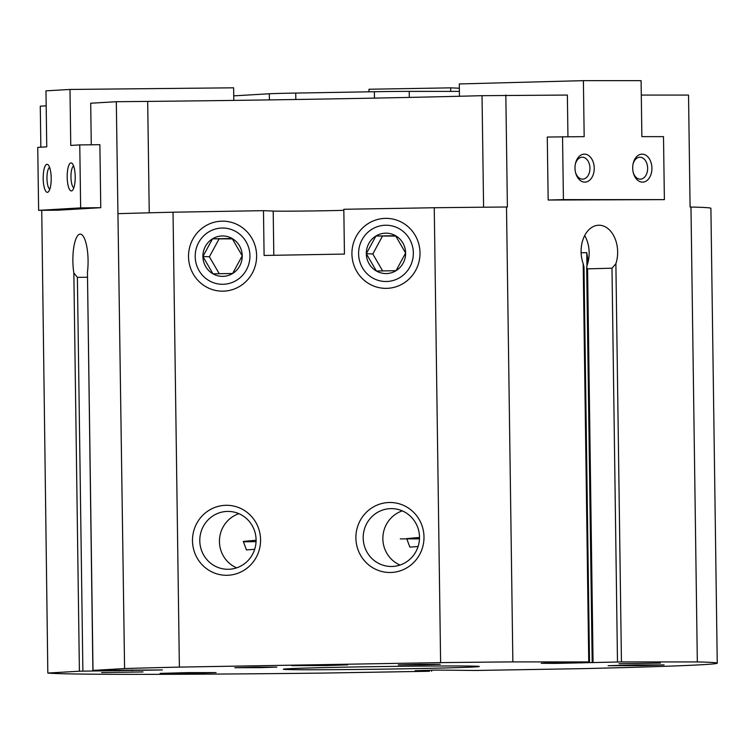 <?xml version="1.0" encoding="UTF-8"?>
<svg xmlns="http://www.w3.org/2000/svg" width="755" height="755" viewBox="0 0 755 755"><rect width="100%" height="100%" fill="white"/><g stroke="black" fill="none" stroke-linecap="round" stroke-linejoin="round"><path stroke-width="1.13" d="M547.281 137.042L548.158 200.028L664.381 199.631L663.503 136.646L641.873 136.646L641.089 80.662L583.398 80.653L584.172 136.636L547.281 137.042M40.855 147.187L40.279 106.181L46.178 105.832M91.279 144.79L90.694 103.218L116.308 101.717L147.687 101.406A335.975 4.483 -0.8 0 0 482.03 95.677L567.373 95.054L567.949 136.636M641.288 95.064L688.532 95.073L690.089 207.04L690.976 207.04L697.327 661.927A335.975 4.483 -0.8 0 1 717.25 663.173A335.975 4.483 -0.8 0 1 583.228 668.628L475.763 670.468L436.211 670.072L415.099 670.695L429.463 671.261L322.007 673.101A335.975 4.483 -0.8 0 1 47.829 673.054L79.407 671.204L162.372 669.949L92.893 670.421L124.584 668.553A335.975 4.483 -0.8 0 1 179.379 667.099L440.609 662.616A335.975 4.483 -0.8 0 1 512.862 661.899L589.513 661.927L547.517 662.984L541.241 663.296L555.416 663.4L621.441 661.918L697.327 661.927M47.829 673.054L41.733 210.324M92.893 670.421L87.448 272.187A26.595 7.607 -90.6 0 0 80.219 234.116A26.595 7.607 -90.6 0 0 73.848 272.989L77.388 277.359L82.89 671.129M116.308 101.717L124.584 668.553M80.643 207.889L79.766 144.903L99.886 144.705L100.764 207.691L58.748 210.154L38.628 210.362L80.643 207.889L100.764 207.691M400.282 538.891L419.459 538.853M419.497 537.447L406.718 538.626L409.852 547.12L418.081 546.516M243.318 541.779L256.058 541.656M256.087 540.25L243.308 541.42L246.441 549.914L254.68 549.319M586.928 266.015L586.739 252.632L587.947 260.003L586.682 267.685L587.569 268.846L611.984 268.195L615.882 263.693A26.595 18.271 88.5 0 0 598.658 225.226A26.595 18.271 88.5 0 0 583.19 263.693L583.992 266.949L589.513 661.927M87.401 277.255L77.388 277.359M476.622 666.231A97.99 1.312 -0.8 0 1 479.293 666.495A97.99 1.312 -0.8 0 1 381.322 669.166A97.99 1.312 -0.8 0 1 283.323 669.232A97.99 1.312 -0.8 0 1 369.875 666.722A97.99 1.312 -0.8 0 1 476.622 666.231M260.702 667.628L276.84 667.118L255.841 667.137L234.852 667.713L260.702 667.628M424.112 664.825L440.24 664.324L419.242 664.343L398.253 664.91L424.112 664.825M143.006 671.941L101.585 672.592L143.006 671.941M660.455 663.079L619.034 663.721L660.455 663.079M194.582 673.271L216.09 672.601L188.089 672.62L160.098 673.385L194.582 673.271M642.581 665.589L664.098 664.919L636.097 664.947L608.105 665.702L642.581 665.589M326.198 665.542L347.715 664.872L319.714 664.891L291.723 665.655L326.198 665.542M118.233 213.665A335.975 4.483 -0.8 0 1 173.027 212.212L179.379 667.099M188.523 256.747A34.994 34.041 92.4 0 1 239.165 225.566A34.994 34.041 92.4 0 1 240.014 286.173A34.994 34.041 92.4 0 1 188.523 256.747M351.924 253.944A34.994 34.041 92.4 0 1 402.566 222.772A34.994 34.041 92.4 0 1 403.415 283.37A34.994 34.041 92.4 0 1 351.924 253.944M355.898 538.079A34.994 34.041 92.4 0 1 406.539 506.898A34.994 34.041 92.4 0 1 407.389 567.505A34.994 34.041 92.4 0 1 355.898 538.079M192.487 540.873A34.994 34.041 92.4 0 1 243.129 509.701A34.994 34.041 92.4 0 1 243.978 570.299A34.994 34.041 92.4 0 1 192.487 540.873M173.027 212.212L263.476 210.664L264.099 255.454L344.44 254.076L343.818 209.286L434.257 207.738L440.609 662.616M434.257 207.738A335.975 4.483 -0.8 0 1 506.511 207.012L512.862 661.899M506.511 207.012L507.388 207.012L505.831 95.045M690.976 207.04A335.975 4.483 -0.8 0 1 710.899 208.286L717.25 663.173M149.245 212.806L147.687 101.406M483.587 207.219L482.03 95.677M343.827 210.334A41.298 0.547 -0.8 0 1 303 211.06A41.298 0.547 -0.8 0 1 273.197 211.07L263.476 210.664M587.305 264.722A26.595 18.271 88.5 0 0 584.681 235.551M199.792 540.835A28.935 28.152 92.4 0 1 229.152 511.437A28.935 28.152 92.4 0 1 256.058 541.533A28.935 28.152 92.4 0 1 226.717 569.261A28.935 28.152 92.4 0 1 199.792 540.835M236.626 567.854A28.935 28.152 92.4 0 1 219.45 541.656A28.935 28.152 92.4 0 1 238.91 513.683M363.193 538.032A28.935 28.152 92.4 0 1 392.562 508.644A28.935 28.152 92.4 0 1 419.469 538.73A28.935 28.152 92.4 0 1 390.127 566.458A28.935 28.152 92.4 0 1 363.193 538.032M400.037 565.051A28.935 28.152 92.4 0 1 382.861 538.862A28.935 28.152 92.4 0 1 402.311 510.88M233.739 95.857L269.29 93.771A36.4 0.481 -0.8 0 1 295.733 93.073L374.357 91.723A36.4 0.481 -0.8 0 1 409.229 91.374L459.399 91.383M369.006 91.817L368.968 89.25L450.678 87.854L450.726 91.383M459.351 88.212L450.678 87.854M562.541 136.636L563.419 199.622L548.158 200.028M563.419 199.622L664.381 199.631M583.398 80.653L459.295 83.947L459.465 96.263M594.232 168.129A13.996 9.617 88.5 0 0 585.937 154.303A13.996 9.617 88.5 0 0 575.414 163.788A13.996 9.617 88.5 0 0 575.659 172.952A13.996 9.617 88.5 0 0 586.493 181.908A13.996 9.617 88.5 0 0 594.232 168.129M651.924 168.138A13.996 9.617 88.5 0 0 643.628 154.313A13.996 9.617 88.5 0 0 633.105 163.797A13.996 9.617 88.5 0 0 633.351 172.961A13.996 9.617 88.5 0 0 644.185 181.917A13.996 9.617 88.5 0 0 651.924 168.138M633.219 172.442A10.966 7.531 88.5 0 0 640.4 179.161A10.966 7.531 88.5 0 0 647.639 168.195A10.966 7.531 88.5 0 0 639.815 157.229A10.966 7.531 88.5 0 0 633.001 164.326M575.527 172.433A10.966 7.531 88.5 0 0 582.7 179.152A10.966 7.531 88.5 0 0 589.948 168.186A10.966 7.531 88.5 0 0 582.124 157.219A10.966 7.531 88.5 0 0 575.31 164.316M79.766 144.903L70.762 145.432L69.979 89.449L45.97 90.855L46.753 146.847L37.75 147.376L38.628 210.362M233.805 100.406L233.625 87.816L69.979 89.449M51.198 178.105A13.996 4.002 -90.6 0 0 48.254 164.968A13.996 4.002 -90.6 0 0 43.186 178.378A13.996 4.002 -90.6 0 0 48.518 191.685A13.996 4.002 -90.6 0 0 51.198 178.105M75.207 176.689A13.996 4.002 -90.6 0 0 72.263 163.552A13.996 4.002 -90.6 0 0 67.195 176.972A13.996 4.002 -90.6 0 0 72.527 190.279A13.996 4.002 -90.6 0 0 75.207 176.689M73.612 166.015A10.966 3.133 -90.6 0 0 70.97 176.934A10.966 3.133 -90.6 0 0 73.83 187.787M49.604 167.431A10.966 3.133 -90.6 0 0 46.961 178.34A10.966 3.133 -90.6 0 0 49.821 189.194M212.495 238.835A20.206 19.658 -87.6 0 0 202.906 256.502A20.206 19.658 -87.6 0 0 212.986 273.829A20.206 19.658 -87.6 0 0 232.634 273.489A20.206 19.658 -87.6 0 0 242.223 255.822A20.206 19.658 -87.6 0 0 232.144 238.495A20.206 19.658 -87.6 0 0 212.495 238.835L202.906 256.502L212.986 273.829L232.634 273.489L242.223 255.822L232.144 238.495L212.495 238.835L232.398 238.882M222.168 228.038A28.133 27.369 -87.6 0 0 199.065 270.63A28.133 27.369 -87.6 0 0 246.46 269.818A28.133 27.369 -87.6 0 0 222.168 228.038M219.252 273.735L209.39 256.775L202.906 256.502M209.39 256.775L218.978 239.109M375.896 236.032A20.206 19.658 -87.6 0 0 366.317 253.699A20.206 19.658 -87.6 0 0 376.386 271.026A20.206 19.658 -87.6 0 0 396.045 270.686A20.206 19.658 -87.6 0 0 405.624 253.029A20.206 19.658 -87.6 0 0 395.554 235.702A20.206 19.658 -87.6 0 0 375.896 236.032L366.317 253.699L376.386 271.026L396.045 270.686L405.624 253.029L395.554 235.702L375.896 236.032L395.799 236.079M385.579 225.235A28.133 27.369 -87.6 0 0 362.466 267.836A28.133 27.369 -87.6 0 0 409.871 267.025A28.133 27.369 -87.6 0 0 385.579 225.235M382.662 270.941L372.8 253.973L366.317 253.699M372.8 253.973L382.379 236.306M247.517 667.42L267.959 667.25L247.517 667.42M251.972 667.26L272.546 667.193L251.972 667.26M410.918 664.617L431.369 664.447L410.918 664.617M415.382 664.457L435.956 664.391L415.382 664.457M73.848 272.989L79.407 671.204M87.448 272.187L93.007 670.402M583.19 263.693L588.749 661.909M611.984 268.195L617.486 661.975M615.882 263.693L621.441 661.918M587.569 268.846L593.071 662.616M119.167 670.185L119.177 670.846M115.071 670.223L115.081 670.808M431.53 670.147L431.539 671.186M423.753 670.317L423.763 670.855M273.81 255.284L273.197 211.07M132.219 669.987L132.229 670.695M586.739 252.632L581.123 252.774M581.982 662.144L581.992 662.984M269.29 93.771L269.375 99.905M295.733 93.073L295.828 99.5M374.357 91.723L374.442 98.112M409.229 91.374L409.314 97.404M586.682 267.685L592.194 662.654M587.918 260.003L587.928 261.155M117.072 670.204L117.082 670.817M431.605 670.147L431.615 671.195"/></g></svg>
